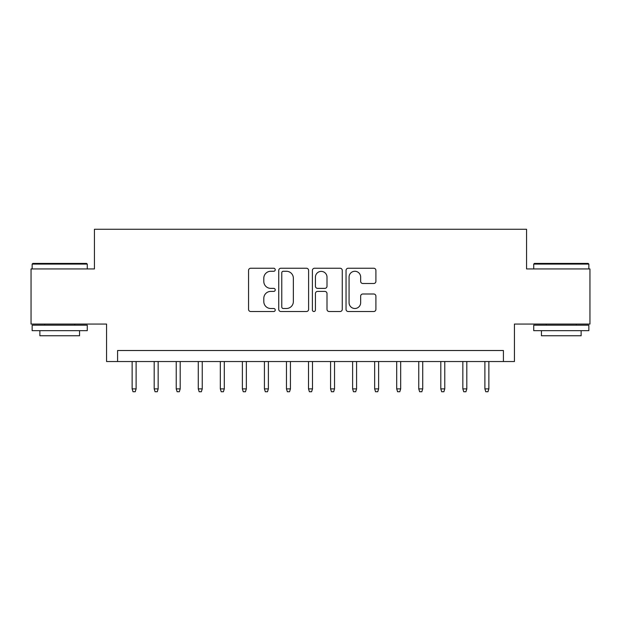 <?xml version="1.0" encoding="UTF-8"?>
<svg xmlns="http://www.w3.org/2000/svg" width="621" height="621" viewBox="0 0 621 621"><rect width="100%" height="100%" fill="white"/><g stroke="black" fill="none" stroke-linecap="round" stroke-linejoin="round"><path stroke-width="0.93" d="M275.227 269.762A1.514 1.514 0 0 0 273.714 268.241L250.713 268.241A2.166 2.166 0 0 0 248.555 270.407L248.555 309.359A2.166 2.166 0 0 0 250.713 311.525L273.714 311.525A1.514 1.514 0 0 0 275.227 310.011A1.514 1.514 0 0 0 273.714 308.497L270.733 308.497A6.924 6.924 0 0 1 263.809 301.573L263.809 298.328A6.924 6.924 0 0 1 270.733 291.404L273.714 291.404A1.514 1.514 0 0 0 275.227 289.883A1.514 1.514 0 0 0 273.714 288.369L270.733 288.369A6.924 6.924 0 0 1 263.809 281.445L263.809 278.2A6.924 6.924 0 0 1 270.733 271.276L273.714 271.276A1.514 1.514 0 0 0 275.227 269.762M373.749 283.502A2.166 2.166 0 0 0 375.907 281.336L375.907 270.407A2.166 2.166 0 0 0 373.749 268.241L348.21 268.241A2.166 2.166 0 0 0 346.044 270.407L346.044 309.359A2.166 2.166 0 0 0 348.21 311.525L373.749 311.525A2.166 2.166 0 0 0 375.907 309.359L375.907 296.163A2.166 2.166 0 0 0 373.749 293.997L362.819 293.997A2.166 2.166 0 0 0 360.654 296.163L360.654 302.706A5.791 5.791 0 0 1 354.863 308.497A5.791 5.791 0 0 1 349.072 302.706L349.072 277.067A5.791 5.791 0 0 1 354.863 271.276A5.791 5.791 0 0 1 360.654 277.067L360.654 281.336A2.166 2.166 0 0 0 362.819 283.502L373.749 283.502M503.414 361.538L514.436 361.538L514.436 324.061L589.95 324.061L589.95 268.94L526.561 268.94L526.561 229.258L94.439 229.258L94.439 268.94L31.05 268.94L31.05 324.061L106.564 324.061L106.564 361.538L503.414 361.538L503.414 350.516L117.586 350.516L117.586 361.538M308.606 270.407A2.166 2.166 0 0 0 306.44 268.241L280.909 268.241A2.166 2.166 0 0 0 278.744 270.407L278.744 309.359A2.166 2.166 0 0 0 280.909 311.525L306.44 311.525A2.166 2.166 0 0 0 308.606 309.359L308.606 270.407M314.56 268.241L340.091 268.241A2.166 2.166 0 0 1 342.256 270.407L342.256 309.359A2.166 2.166 0 0 1 340.091 311.525L329.169 311.525A2.166 2.166 0 0 1 327.003 309.359L327.003 293.562A2.166 2.166 0 0 0 324.837 291.404L317.587 291.404A2.166 2.166 0 0 0 315.421 293.562L315.421 310.011A1.514 1.514 0 0 1 313.908 311.525A1.514 1.514 0 0 1 312.394 310.011L312.394 270.407A2.166 2.166 0 0 1 314.56 268.241M283.285 271.276A1.514 1.514 0 0 0 281.771 272.79L281.771 306.984A1.514 1.514 0 0 0 283.285 308.497L286.421 308.497A6.924 6.924 0 0 0 293.353 301.573L293.353 278.2A6.924 6.924 0 0 0 286.421 271.276L283.285 271.276M327.003 277.168A5.791 5.791 0 0 0 321.212 271.385A5.791 5.791 0 0 0 315.421 277.168L315.421 286.203A2.166 2.166 0 0 0 317.587 288.369L324.837 288.369A2.166 2.166 0 0 0 327.003 286.203L327.003 277.168M136.108 388.878L135.223 391.742L133.018 391.742L132.133 388.878L136.108 388.878L136.108 361.538M132.133 388.878L132.133 361.538M32.812 263.428L86.606 263.428L87.274 264.088L32.152 264.088L32.812 263.428M59.709 330.675L32.152 330.675L32.152 325.163L87.274 325.163L87.274 330.675L59.709 330.675M79.558 330.675L79.558 335.744L39.868 335.744L39.868 330.675M534.394 263.428L588.188 263.428L588.848 264.088L533.726 264.088L534.394 263.428M561.291 330.675L533.726 330.675L533.726 325.163L588.848 325.163L588.848 330.675L561.291 330.675M581.132 330.675L581.132 335.744L541.442 335.744L541.442 330.675M158.153 388.878L157.268 391.742L155.064 391.742L154.187 388.878L158.153 388.878L158.153 361.538M154.187 388.878L154.187 361.538M180.199 388.878L179.322 391.742L177.117 391.742L176.232 388.878L180.199 388.878L180.199 361.538M176.232 388.878L176.232 361.538M202.244 388.878L201.367 391.742L199.162 391.742L198.278 388.878L202.244 388.878L202.244 361.538M198.278 388.878L198.278 361.538M224.297 388.878L223.413 391.742L221.208 391.742L220.323 388.878L224.297 388.878L224.297 361.538M220.323 388.878L220.323 361.538M246.343 388.878L245.458 391.742L243.253 391.742L242.376 388.878L246.343 388.878L246.343 361.538M242.376 388.878L242.376 361.538M268.388 388.878L267.511 391.742L265.307 391.742L264.422 388.878L268.388 388.878L268.388 361.538M264.422 388.878L264.422 361.538M290.434 388.878L289.557 391.742L287.352 391.742L286.467 388.878L290.434 388.878L290.434 361.538M286.467 388.878L286.467 361.538M312.487 388.878L311.602 391.742L309.398 391.742L308.513 388.878L312.487 388.878L312.487 361.538M308.513 388.878L308.513 361.538M334.533 388.878L333.648 391.742L331.443 391.742L330.566 388.878L334.533 388.878L334.533 361.538M330.566 388.878L330.566 361.538M356.578 388.878L355.693 391.742L353.489 391.742L352.612 388.878L356.578 388.878L356.578 361.538M352.612 388.878L352.612 361.538M378.624 388.878L377.747 391.742L375.542 391.742L374.657 388.878L378.624 388.878L378.624 361.538M374.657 388.878L374.657 361.538M400.677 388.878L399.792 391.742L397.587 391.742L396.703 388.878L400.677 388.878L400.677 361.538M396.703 388.878L396.703 361.538M422.722 388.878L421.838 391.742L419.633 391.742L418.756 388.878L422.722 388.878L422.722 361.538M418.756 388.878L418.756 361.538M444.768 388.878L443.883 391.742L441.678 391.742L440.801 388.878L444.768 388.878L444.768 361.538M440.801 388.878L440.801 361.538M466.813 388.878L465.936 391.742L463.732 391.742L462.847 388.878L466.813 388.878L466.813 361.538M462.847 388.878L462.847 361.538M488.867 388.878L487.982 391.742L485.777 391.742L484.892 388.878L488.867 388.878L488.867 361.538M484.892 388.878L484.892 361.538M32.152 268.94L32.152 264.088M44.72 325.163L44.72 324.061M74.706 325.163L74.706 324.061M87.274 268.94L87.274 264.088M533.726 268.94L533.726 264.088M546.294 325.163L546.294 324.061M576.28 325.163L576.28 324.061M588.848 268.94L588.848 264.088"/></g></svg>
